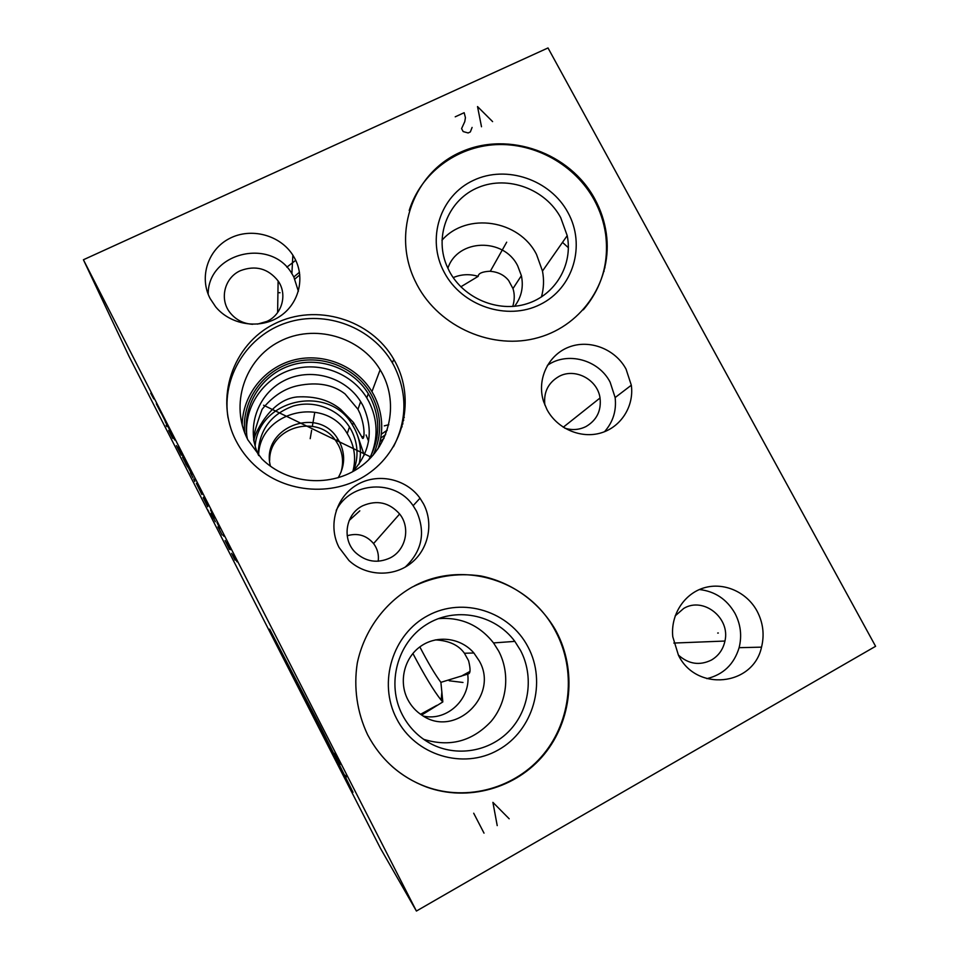 <?xml version="1.0" encoding="UTF-8"?>
<svg xmlns="http://www.w3.org/2000/svg" width="959" height="959" viewBox="0 0 959 959"><rect width="100%" height="100%" fill="white"/><g stroke="black" fill="none" stroke-linecap="round" stroke-linejoin="round"><path stroke-width="1.44" d="M83.409 259.757L128.938 356.173L380.435 848.295L416.41 911.05L875.591 646.306L548.009 47.95L83.409 259.757L416.41 911.05M378.206 561.243C379.033 554.722 377.498 548.824 373.578 543.561C366.47 535.314 357.671 532.713 347.194 535.757M604.961 267.813L604.614 267.117M757.083 611.135C763.112 622.667 764.587 634.666 761.53 647.145C753.271 686.141 696.186 692.05 678.433 655.189L672.786 636.788C670.461 614.923 684.115 593.729 703.978 587.867C723.817 581.873 746.773 591.967 757.083 611.135M626.059 369.131L631.322 385.218C634.235 406.196 621.036 427.103 600.897 432.953C580.806 438.946 557.131 428.709 546.978 409.565L543.633 401.653C536.477 379.692 547.997 355.058 568.783 347.134C589.473 338.995 615.258 348.944 626.059 369.131M423.53 503.907C434.019 523.722 428.433 549.915 410.524 563.58C392.734 577.378 365.583 576.107 348.968 560.524L339.066 547.481C327.69 525.808 335.866 497.277 356.652 484.99C377.283 472.463 406.053 478.541 420.018 498.212L423.53 503.907M294.892 258.666C305.597 278.793 298.417 305.094 278.625 317.177C258.978 329.464 230.52 324.873 215.679 306.868L210.117 298.513C198.861 277.103 207.995 249.4 229.585 238.455C251.03 227.235 280.04 234.955 292.855 255.154L294.892 258.666M395.468 362.358C414.971 398.944 404.374 447.182 370.414 472.176C336.681 497.433 285.063 494.4 254.015 464.731C246.679 457.743 240.697 449.795 236.082 440.864C214.145 398.908 232.593 344.413 274.454 323.854C316.014 302.72 370.953 319.287 393.789 359.313L395.468 362.358M594.856 199.04C600.73 209.877 604.542 221.313 606.28 233.337C612.957 278.985 583.767 324.837 538.395 337.58C493.154 350.658 439.486 327.51 417.057 284.823L414.744 280.184C391.572 231.455 414.144 171.829 461.711 151.678C508.953 130.88 570.03 152.889 594.856 199.04M556.436 631.717C576.755 670.101 572.127 720.257 544.268 754.265C516.469 788.274 467.92 802.144 426.467 787.015C400.49 777.126 380.879 759.72 367.645 734.81C357.036 712.429 353.463 687.411 357.299 662.993C364.12 630.782 384.439 602.935 412.178 587.088C434.043 576.287 456.916 572.583 480.807 575.951C511.734 582.209 538.97 601.82 555.201 629.44L556.436 631.717M353.008 792.278L351.725 790.024C339.798 768.555 268.58 629.008 269.527 628.96L320.51 726.91L353.008 792.278M280.04 292.747L277.93 292.615M286.837 267.177L295.72 260.321M404.302 417.405L403.104 418.064M388.791 424.705L384.271 425.868M375.616 438.623L376.935 437.508M381.358 434.163L387.244 430.183M402.636 420.881L403.763 420.246M254.291 442.686C253.164 438.97 255.933 431.922 262.586 421.54C272.68 406.448 284.164 398.249 297.05 396.942C315.031 395.947 329.608 400.119 340.769 409.469L353.439 422.451L361.891 437.088C363.785 442.686 366.35 430.219 359.997 413.545L357.983 409.301L345.06 393.933C332.977 384.559 317.345 381.778 298.189 385.602C284.667 388.359 272.644 396.259 262.107 409.301C255.226 428.098 252.541 438.826 254.051 441.488M435.338 639.893C448.908 640.6 458.606 645.047 464.42 653.259L468.567 660.691C470.641 669.046 470.533 673.458 468.244 673.937L440.888 682.34C434.978 674.393 427.966 662.573 419.85 646.905M380.148 369.742L382.341 373.614C398.932 404.794 389.57 445.887 360.44 466.781C331.502 487.915 287.688 484.619 261.891 458.929L247.913 439.929C229.561 404.866 244.593 359.241 279.453 341.548C314.061 323.387 360.32 336.513 380.148 369.742L371.948 391.656C356.46 365.918 323.639 352.456 294.173 359.913C264.696 367.261 242.435 394.844 242.207 425.161M371.948 391.656L373.974 395.24C382.689 412.538 384.056 430.387 378.062 448.764M244.725 432.857C241.2 401.533 262.55 370.761 292.951 362.37C323.291 353.751 357.743 368.532 372.128 396.151C381.778 415.643 382.126 435.29 373.183 455.105M247.386 438.886C241.129 408.546 259.469 376.623 288.551 366.146C317.561 355.429 352.385 367.549 368.292 393.681L370.426 397.446C380.699 418.532 380.124 439.33 368.712 459.841M370.546 456.568C378.421 437.987 377.87 419.658 368.879 401.569L366.77 397.853C351.761 373.243 319.647 361.075 291.764 369.611C263.845 377.99 244.257 406.137 246.739 435.146M258.714 455.585C245.528 428.721 257.252 394.377 283.708 380.855C309.997 367.009 345.12 376.575 360.632 401.593L362.886 405.489C373.95 429.716 370.534 451.785 352.648 471.708M359.122 464.048C361.819 451.713 360.308 439.905 354.578 428.637L352.54 425.077C329.393 383.768 258.558 398.453 255.142 446.127M258.127 454.35C258.93 430.471 270.618 414.372 293.178 406.065C314.061 399.867 337.928 408.786 349.46 426.983L351.545 430.591C358.067 443.681 358.75 457.059 353.595 470.749M352.828 471.528C356.029 459.613 354.842 448.129 349.268 437.1L347.242 433.6C325.485 395.276 259.577 410.896 258.594 455.345M270.462 466.218C260.213 428.301 317.573 405.118 337.544 438.551L339.57 441.955C345.432 454.146 344.952 466.086 338.143 477.786M269.659 460.344C269.203 426.455 319.227 412.993 336.537 441.931L338.527 445.288C342.938 454.075 343.718 463.161 340.865 472.559M512.765 306.448C514.671 299.987 514.743 294.041 512.969 288.587L508.618 280.472C504.014 274.825 497.649 271.757 489.51 271.253C482.101 271.733 478.325 273.435 478.193 276.348L460.835 286.801M447.865 268.28C457.455 238.671 503.931 237.329 517.716 265.919L521.384 275.665C523.71 286.993 521.456 297.206 514.599 306.281M478.193 276.348C469.61 273.795 461.279 274.214 453.199 277.607M562.501 242.375L568.387 247.722M567.213 235.626L567.213 235.638C573.122 264.756 555.453 294.988 526.767 303.799C498.177 312.862 463.724 298.489 449.399 271.361L446.462 265.044C434.055 234.679 449.136 199.028 478.685 187.305C508.066 175.209 545.431 189.127 560.691 217.621L567.213 235.626L542.482 271.061C544.161 279.86 543.813 288.503 541.415 297.002M604.11 271.325L603.798 270.702M542.482 271.061L536.549 254.519C519.263 219.839 466.829 211.687 441.943 240.277M567.98 212.61C550.406 179.729 506.436 164.588 473.422 180.376C440.133 195.66 426.06 238.803 444.233 272.332C461.902 306.101 507.299 321.157 540.217 304.483C573.41 288.299 586.045 245.252 567.98 212.61M606.28 233.337L605.62 234.188C603.882 222.176 600.082 210.764 594.22 199.952C575.22 165.14 535.422 142.675 495.911 144.641C456.424 146.607 420.857 173.159 409.205 210.465M605.62 234.188C609.169 262.802 601.737 288.012 583.312 309.817M393.454 446.762C407.203 419.874 407.395 392.89 394.029 365.811L392.375 362.814C372.032 327.403 326.084 309.793 286.789 322.703C247.41 335.314 221.217 376.995 228.074 417.98M440.888 682.34L442.83 701.928L441.14 700.106C433.936 691.115 424.513 675.568 412.885 653.463M442.83 701.928L421.672 715.03M479.176 660.787C499.567 695.287 455.201 738.478 422.188 715.366C416.038 711.41 411.243 706.16 407.815 699.614C398.369 681.573 404.29 657.61 420.773 646.234C437.16 634.69 460.871 637.759 473.878 652.983L479.176 660.787M467.62 673.674C471.54 698.212 447.481 721.588 423.422 716.109M423.614 739.305C449.771 747.397 472.272 741.415 491.116 721.384C507.335 702.12 510.332 673.29 498.704 651.149L493.537 642.926C479.296 624.992 460.871 616.901 438.263 618.639M514.839 641.379L520.509 650.394C534.007 675.951 529.572 709.576 509.553 730.626C489.617 751.724 456.376 757.37 430.699 743.657C418.424 736.991 408.978 727.401 402.384 714.887C386.225 683.983 397.278 642.962 426.024 624.812C454.566 606.328 494.676 613.964 514.839 641.379L493.537 642.926M528.025 646.965C509.577 611.351 463.137 596.558 428.074 615.51C392.746 633.923 377.558 682.352 396.63 718.711C415.175 755.356 463.221 769.981 498.177 749.998C533.42 730.554 546.99 682.293 528.025 646.965M426.467 787.015L426.132 786.74C467.501 801.832 515.954 787.998 543.693 754.062C571.492 720.125 576.119 670.077 555.836 631.777L554.614 629.5C528.325 580.411 463.305 559.888 414.3 585.961M426.132 786.74C413.449 782.088 402.001 775.232 391.811 766.193M699.387 589.533C714.946 591.307 726.802 599.231 734.954 613.316C740.684 624.321 742.074 635.781 739.113 647.685C734.055 664.311 723.302 674.633 706.879 678.66M678.361 655.045C688.562 664.155 699.591 665.822 711.41 660.056C718.603 655.8 723.11 649.459 724.944 641.044C730.542 617.908 703.331 596.402 683.695 608.45L675.172 615.882M547.361 365.391C567.368 351.21 598.656 359.661 610.128 382.173L615.139 397.553C616.613 410.644 613.077 422.02 604.53 431.706M564.767 428.17C572.175 430.435 579.248 429.896 586.009 426.539C596.774 420.186 601.461 410.668 600.034 397.997C597.601 379.512 575.064 367.609 559.073 376.384C548.188 382.677 543.453 392.219 544.856 405.034M420.018 498.212L413.125 505.681L416.482 511.111C425.868 532.413 422.104 551.089 405.178 567.141M413.125 505.681C395.324 478.817 350.538 481.346 336.189 510.428M390.061 557.958C405.945 550.202 410.776 527.654 399.639 514C389.342 502.468 377.079 499.711 362.85 505.705C345.576 513.832 341.512 539.414 355.585 552.624C365.966 561.866 377.462 563.64 390.061 557.958M292.855 255.154L291.884 273.639L293.838 277.007L298.381 291.284M291.884 273.639C271.085 237.341 207.6 252.505 208.199 294.293M257.503 324.118L266.89 321.421C282.15 314.576 287.676 294.389 278.122 280.951C268.136 268.46 255.585 265.02 240.457 270.654C224.334 277.654 219.036 299.616 230.376 313.078C236.118 319.97 243.538 323.698 252.637 324.298M717.692 633.048L718.327 633.012M311.639 430.303L310.189 438.683M314.588 413.353L312.478 425.532M263.557 405.225L371.265 457.239M506.688 242.183L490.564 270.798M492.602 121.613L477.522 106.569L481.502 126.768M455.225 116.818L464.156 112.706L465.427 117.633L464.779 121.613L461.579 128.614L463.173 131.563L468.112 132.965L470.354 131.922L472.104 127.427M462.981 682.472L449.196 680.782M509.181 818.782L492.902 802.347L497.218 825.615M484.019 833.143L473.698 813.22M311.783 709.828L310.296 710.619L311.783 709.828M334.247 753.354L340.001 764.611M346.331 777.006L345.264 775.304M207.612 509.601L212.514 519.43L207.612 509.601M207.935 510.368L211.256 516.865M156.377 403.403L174.718 440.013L156.377 403.403M153.812 398.932L150.731 393.274M160.992 412.945L156.341 403.847M165.26 421.732L168.316 427.27M179.717 449.999L178.326 446.846M183.66 457.731L178.722 447.757M186.609 463.581L189.379 468.603M185.387 460.776L188.276 466.757M195.168 479.908L194.833 479.14M201.186 491.775L198.621 486.992M208.211 505.597L203.859 496.906M210.548 510.008L214.576 517.884M217.022 522.535L219.839 528.481M223.831 536.285L223.303 534.954M230.256 548.56L226.947 542.099L230.699 549.735M233.325 554.841L237.041 561.842M184.164 459.493L191.86 474.549M201.87 494.52L196.355 483.336M207.935 505.992L204.411 499.483M166.171 425.293L166.722 426.527M168.7 430.471L172.776 438.383L168.7 430.471M181.311 455.153L176.432 445.587M176.864 446.343L180.136 452.744M186.214 464.731L185.015 462.01M182.534 457.155L187.496 466.865M193.706 479.021L194.797 481.514M192.939 477.678L190.469 472.847M206.796 504.614L203.188 497.625L207.695 506.76M211.064 513.293L215.391 521.744L211.064 513.293M217.969 526.839L222.188 535.05L217.969 526.839M228.901 547.865L225.137 540.504L229.501 549.399M227.906 546.091L225.413 541.212M231.838 553.894L235.051 560.116L231.622 553.343M293.85 276.935L299.46 272.248M294.845 279.057L299.807 274.849M380.807 438.083L385.662 434.559M401.929 424.417L402.948 423.83M380.136 441.464L383.996 438.383M401.21 427.33L402.145 426.791M368.568 441.14L366.086 434.978M363.821 436.117L361.891 437.088M378.997 445.863L379.428 446.702M460.847 676.395L469.886 671.468M368.292 393.681L366.77 397.853M360.632 401.593L357.983 409.301M353.439 422.451L352.54 425.077M349.46 426.983L347.242 433.6M337.544 438.551L336.537 441.931M521.384 275.665L512.969 288.587M393.789 359.313L392.375 362.814M441.883 691.907L441.14 700.106M420.557 714.275L436.824 705.368M473.878 652.983L464.42 653.259M761.53 647.145L739.113 647.685M673.853 643.057L724.944 641.044M631.322 385.218L615.139 397.553M563.257 427.234L600.034 397.997M373.578 543.561L399.639 514M277.607 312.598L278.122 280.951M349.184 520.473L359.805 510.835M364.252 455.129L357.467 435.242"/></g></svg>
